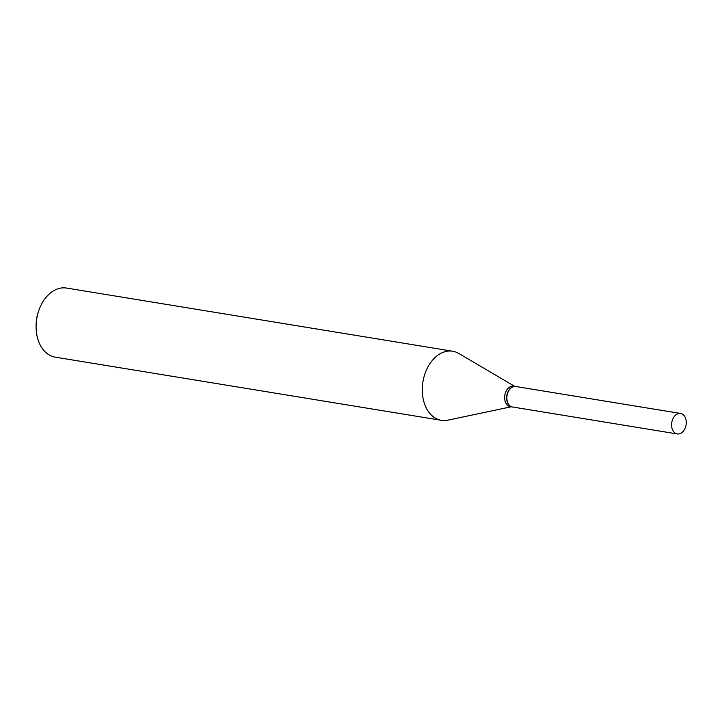 <?xml version="1.0" encoding="UTF-8"?>
<svg xmlns="http://www.w3.org/2000/svg" width="722" height="722" viewBox="0 0 722 722"><rect width="100%" height="100%" fill="white"/><g stroke="black" fill="none" stroke-linecap="round" stroke-linejoin="round"><path stroke-width="1.08" d="M684.546 429.373A10.37 7.247 -80.7 0 1 677.254 433.94A10.37 7.247 -80.7 0 1 673.31 418.029A10.37 7.247 -80.7 0 1 680.602 413.462A10.37 7.247 -80.7 0 1 684.546 429.373M677.254 433.94L512.521 406.991A10.37 7.247 -80.7 0 1 508.577 391.08A10.37 7.247 -80.7 0 1 515.869 386.514L680.602 413.462M512.421 406.973A10.37 7.247 -80.7 0 1 512.313 406.955A10.37 7.247 -80.7 0 1 509.263 405.322A10.37 7.247 -80.7 0 1 507.422 393.201A10.37 7.247 -80.7 0 1 515.661 386.487A10.37 7.247 -80.7 0 1 515.77 386.505M511.257 406.784L447.911 420.15A35.008 24.449 -80.7 0 1 441.404 420.321L55.224 357.155A35.008 24.449 -80.7 0 1 44.926 351.632A35.008 24.449 -80.7 0 1 36.1 326.299L36.109 324.756A28.005 19.557 -80.7 0 1 38.086 312.68L38.564 311.209A35.008 24.449 -80.7 0 1 66.532 288.06L452.703 351.226A35.008 24.449 -80.7 0 1 458.813 353.464L514.606 386.306M36.1 326.299A35.008 24.449 -80.7 0 1 38.564 311.209M441.404 420.321A35.008 24.449 -80.7 0 1 431.097 414.798A35.008 24.449 -80.7 0 1 424.906 373.897A35.008 24.449 -80.7 0 1 452.703 351.226M512.313 406.955L510.301 406.63A10.37 7.247 -80.7 0 1 507.25 404.997A10.37 7.247 -80.7 0 1 505.418 392.876A10.37 7.247 -80.7 0 1 513.658 386.153L515.661 386.487"/></g></svg>
